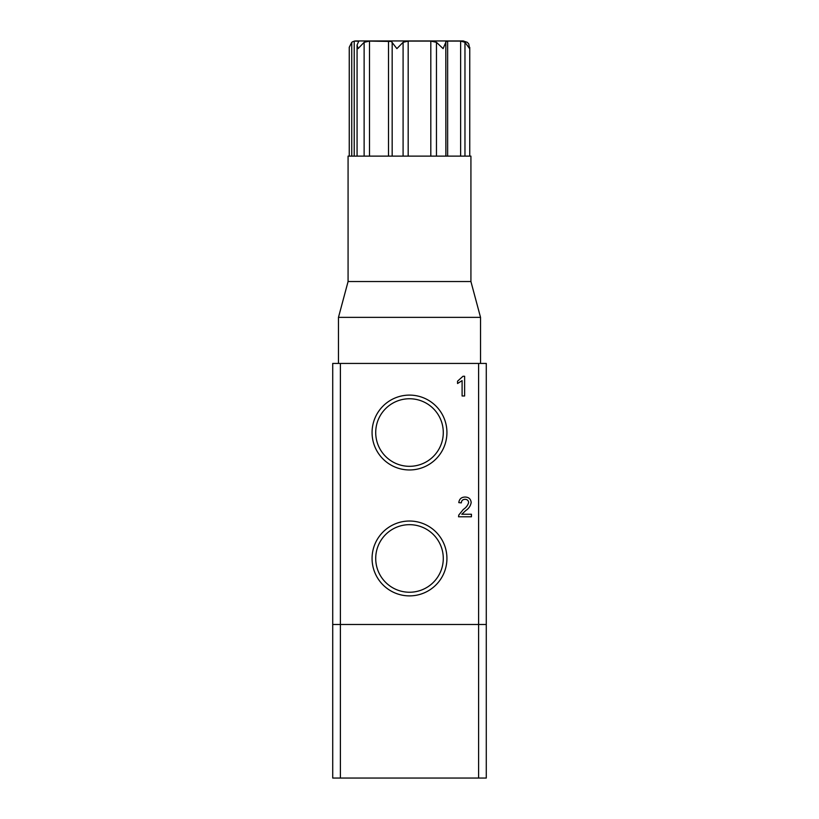 <?xml version="1.0" encoding="UTF-8"?>
<svg xmlns="http://www.w3.org/2000/svg" width="819" height="819" viewBox="0 0 819 819"><rect width="100%" height="100%" fill="white"/><g stroke="black" fill="none" stroke-linecap="round" stroke-linejoin="round"><path stroke-width="1.23" d="M332.719 624.487L340.397 624.487L332.719 624.487L332.719 363.431L340.397 363.431L340.397 778.05L332.719 778.05L332.719 624.487M478.603 778.05L478.603 363.431L486.281 363.431L486.281 624.487L340.397 624.487L486.281 624.487L486.281 778.05L340.397 778.05M447.645 156.122L447.645 41.104L460.636 41.104L464.967 42.312L469.615 48.628L468.744 43.888L467.26 42.312L463.247 40.95L355.753 40.95L454.494 40.95M349.252 156.122L349.252 47.287L351.74 42.312L353.235 41.452M354.217 156.122L354.217 41.104L358.968 41.226M358.497 41.81L357.074 45.004L358.077 48.628L364.127 42.312L369.492 41.104L391.318 41.452L396.898 48.628L403.091 42.312L408.179 41.104L430.814 41.104L436.466 42.312L443.099 48.628L445.812 42.312L445.874 156.122M470.925 281.541L348.075 281.541L348.075 156.122L470.925 156.122L470.925 281.541L480.528 317.362L338.472 317.362L338.472 363.431M447.645 41.104L445.741 41.851M443.284 432.534A33.784 33.784 0 0 0 409.5 398.751A33.784 33.784 0 0 0 375.716 432.534A33.784 33.784 0 0 0 409.5 466.318A33.784 33.784 0 0 0 443.284 432.534M446.928 432.534A37.428 37.428 0 0 0 409.5 395.106A37.428 37.428 0 0 0 372.072 432.534A37.428 37.428 0 0 0 409.5 469.963A37.428 37.428 0 0 0 446.928 432.534M443.284 558.456A33.784 33.784 0 0 0 409.5 524.672A33.784 33.784 0 0 0 375.716 558.456A33.784 33.784 0 0 0 409.5 592.239A33.784 33.784 0 0 0 443.284 558.456M446.928 558.456A37.428 37.428 0 0 0 409.5 521.027A37.428 37.428 0 0 0 372.072 558.456A37.428 37.428 0 0 0 409.5 595.884A37.428 37.428 0 0 0 446.928 558.456M464.629 376.259L464.629 395.976L462.1 395.976L462.1 380.61L457.545 383.517L457.545 381.183L463.001 376.259L464.629 376.259M478.603 363.431L340.397 363.431M461.783 514.25L471.437 514.25L471.437 516.779L458.538 516.779L458.804 515.018L463.349 509.398C466.021 507.678 467.792 505.384 468.652 502.518C468.386 500.45 467.188 499.395 465.059 499.334C462.735 499.406 461.496 500.583 461.322 502.866L458.794 502.62C459.295 498.966 461.404 497.113 465.11 497.051C468.755 497.143 470.771 498.955 471.181 502.497C470.577 505.907 468.755 508.609 465.714 510.585L461.783 514.25M388.503 156.122L388.503 41.104M351.74 156.122L351.74 42.312M464.967 156.122L464.967 42.312M436.466 156.122L436.466 42.312M364.127 156.122L364.127 42.312M392.168 156.122L392.168 42.312M403.091 156.122L403.091 42.312M408.179 156.122L408.179 41.104M430.814 156.122L430.814 41.104M460.636 156.122L460.636 41.104M369.492 156.122L369.492 41.104M354.217 41.104L355.753 40.95M469.748 156.122L469.748 47.42M348.075 281.541L338.472 317.362M480.528 317.362L480.528 363.431M357.074 156.122L357.074 45.004"/></g></svg>
